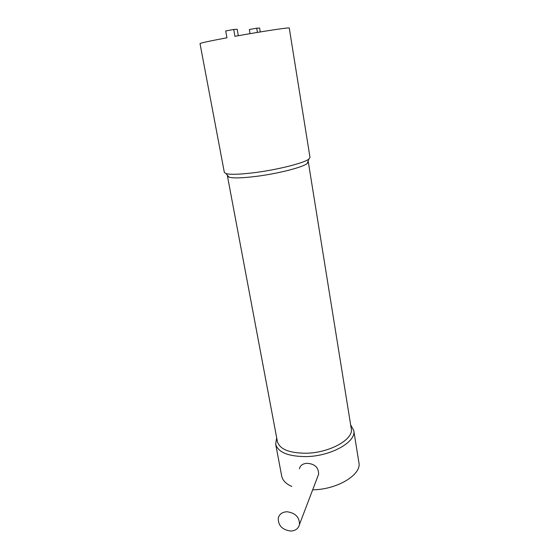 <?xml version="1.0" encoding="UTF-8"?>
<svg xmlns="http://www.w3.org/2000/svg" width="559" height="559" viewBox="0 0 559 559"><rect width="100%" height="100%" fill="white"/><g stroke="black" fill="none" stroke-linecap="round" stroke-linejoin="round"><path stroke-width="0.84" d="M290.645 531.05C295.501 530.812 298.45 528.611 299.491 524.447C299.456 517.11 295.285 512.876 286.991 511.751C282.246 512.016 279.332 514.154 278.256 518.165C278.144 525.551 282.274 529.848 290.645 531.05M317.617 476.841L318.616 474.221C318.63 467.492 314.794 463.851 307.122 463.32C302.838 463.551 300.253 465.374 299.372 468.798M346.727 400.489L345.895 395.311M260.27 31.94L259.6 28.02L256.714 28.181L249.349 29.543L250.062 33.652M276.684 437.823L275.664 444.132C278.054 452.301 288.137 456.465 305.92 456.605C331.054 456.347 356.67 441.736 353.756 430.5L350.661 424.91M227.541 175.414L227.436 176.001L229.029 177.175C233.369 178.356 242.543 178.076 256.553 176.337C278.172 173.604 302.796 167.281 307.205 163.528L308.302 161.886L308.009 161.369M255.114 172.563C278.075 169.629 304.236 162.976 308.854 159.119L310 157.463L289.262 28.041C290.24 27.139 262.276 31.353 234.934 36.314L233.718 29.466L225.71 30.955L226.94 37.781C209.555 41.052 200.576 43.001 200.017 43.616L224.341 172.41L225.983 173.583C230.532 174.778 240.237 174.436 255.114 172.563M312.677 489.824C337.384 489.593 361.862 474.514 358.899 462.6L353.756 430.5M275.664 444.132L281.694 476.072C282.561 480.377 285.928 483.835 291.812 486.463M238.323 35.706L237.191 29.271L233.718 29.466M257.433 32.408L256.714 28.181M227.436 176.001L277.376 441.505C279.633 449.205 289.185 453.111 306.018 453.223C329.761 452.944 354.001 439.199 351.255 428.613L308.302 161.886M299.491 524.447L318.616 474.221M307.205 163.528L308.854 159.119M229.029 177.175L225.983 173.583"/></g></svg>
